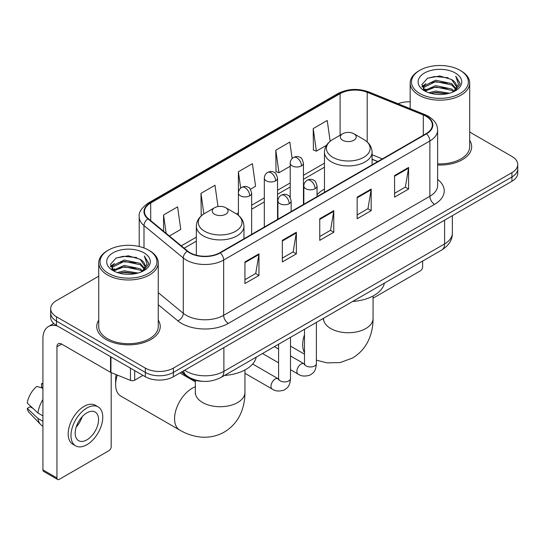 <?xml version="1.0" encoding="UTF-8"?>
<svg xmlns="http://www.w3.org/2000/svg" width="545" height="545" viewBox="0 0 545 545"><rect width="100%" height="100%" fill="white"/><g stroke="black" fill="none" stroke-linecap="round" stroke-linejoin="round"><path stroke-width="0.82" d="M324.466 189.101A35.05 20.233 0 0 0 317.061 194.756M377.678 161.599L372.078 159.338M202.447 381.296A19.838 11.452 180 0 1 186.84 376.418L181.526 372.037M98.734 276.206L56.482 300.602A19.838 11.452 0 0 0 50.671 308.702L50.671 317.34A19.838 11.452 0 0 0 56.482 325.44L145.331 376.738A19.838 11.452 0 0 0 173.385 376.738L511.939 181.274A19.838 11.452 0 0 0 517.75 173.174L517.75 168.855A19.838 11.452 0 0 1 511.939 176.955A19.838 11.452 0 0 0 517.75 168.855L517.75 164.536A19.838 11.452 0 0 0 511.939 156.435L469.688 132.04M50.671 308.702A19.838 11.452 0 0 0 56.482 316.802L145.331 368.1A19.838 11.452 0 0 0 173.385 368.1L173.385 372.419L511.939 176.955L173.385 372.419A19.838 11.452 0 0 1 145.331 372.419A19.838 11.452 0 0 0 173.385 372.419L173.385 376.738M56.482 316.802L56.482 321.121L145.331 372.419L56.482 321.121A19.838 11.452 0 0 1 50.671 313.021A19.838 11.452 0 0 0 56.482 321.121L56.482 325.44M98.734 320.147A31.739 18.326 0 0 0 96.751 326.523A31.739 18.326 0 0 0 106.05 339.481A31.739 18.326 0 0 0 140.644 343.452A31.739 18.326 0 0 0 160.237 326.523A31.739 18.326 0 0 0 158.254 320.147A31.739 18.326 0 0 1 160.237 326.523A31.739 18.326 0 0 1 140.644 343.452A31.739 18.326 0 0 1 106.05 339.481A31.739 18.326 0 0 1 96.751 326.523A31.739 18.326 0 0 1 98.734 320.147M426.129 116.344A21.16 12.215 180 0 1 432.328 124.982A21.16 12.215 180 0 1 426.129 133.627L219.914 252.682A21.16 12.215 180 0 1 187.616 251.054L148.329 218.661A21.16 12.215 180 0 1 144.5 211.651A21.16 12.215 180 0 1 150.699 203.013L340.1 93.665A21.16 12.215 180 0 1 367.201 92.296L423.308 114.975A21.16 12.215 180 0 1 426.129 116.344M426.503 116.133A21.691 12.521 0 0 0 423.608 114.729L367.5 92.044A21.691 12.521 0 0 0 339.726 93.447L150.325 202.794A21.691 12.521 0 0 0 147.893 218.831L187.18 251.225A21.691 12.521 0 0 0 220.289 252.9L426.503 133.838A21.691 12.521 0 0 0 426.503 116.133M244.93 261.941L244.93 283.543L258.957 275.443L258.957 253.847L244.93 261.941M244.93 279.708L255.734 273.474L258.902 254.563A5.293 3.052 -120 0 0 258.957 253.847M255.639 273.529L258.957 275.443M282.337 240.345L282.337 261.947L296.371 253.847L296.371 232.245L282.337 240.345M282.337 258.112L293.149 251.872L296.31 232.967A5.293 3.052 -120 0 0 296.371 232.245M293.053 251.926L296.371 253.847M394.566 175.551L394.566 197.147L408.593 189.054L408.593 167.451L394.566 175.551M394.566 193.318L405.371 187.078L408.539 168.167A5.293 3.052 -120 0 0 408.593 167.451M405.276 187.133L408.593 189.054M357.159 197.147L357.159 218.749L371.186 210.649L371.186 189.054L357.159 197.147M357.159 214.914L367.964 208.68L371.131 189.769A5.293 3.052 -120 0 0 371.186 189.054M367.868 208.735L371.186 210.649M319.752 218.749L319.752 240.345L333.778 232.245L333.778 210.649L319.752 218.749M319.752 236.516L330.556 230.276L333.724 211.365A5.293 3.052 -120 0 0 333.778 210.649M330.461 230.331L333.778 232.245M437.621 164.999A31.739 18.326 0 0 0 471.67 146.721A31.739 18.326 0 0 0 469.688 140.344A31.739 18.326 0 0 1 471.67 146.721A31.739 18.326 0 0 1 437.621 164.999M173.385 368.1L511.939 172.636A19.838 11.452 0 0 0 517.75 164.536M410.167 101.806A19.838 11.452 0 0 0 398.007 103.734M169.372 236.012L180.763 229.438L177.595 206.868L163.568 214.968L163.568 231.223M292.134 158.541L289.824 142.075L275.797 150.175L276.022 171.641M330.147 141.264L327.232 120.479L313.205 128.579L313.43 150.045M217.993 206.562L215.003 185.273L200.976 193.373L201.2 214.839M250.393 189.238L255.578 186.24L252.41 163.67L238.383 171.77L238.41 193.352M238.383 171.77L240.679 188.114M275.797 150.175L278.958 172.738L290.226 166.239M278.958 172.738L275.797 171.559M313.205 128.579L316.373 151.142L326.516 145.283M316.373 151.142L313.205 149.957M202.1 215.173L200.976 214.75M200.976 193.373L203.857 213.919M163.568 214.968L166.143 233.349M373.073 298.17L420.284 270.913A3.304 1.907 120 0 0 422.627 266.859L422.627 261.075M419.82 93.536A28.435 16.418 0 0 0 460.034 93.536A28.435 16.418 0 0 0 460.034 70.312L460.968 70.857A29.757 17.181 0 0 1 469.688 83.004A29.757 17.181 0 0 1 451.315 98.877A29.757 17.181 0 0 1 418.887 95.15A29.757 17.181 0 0 1 410.167 83.004A29.757 17.181 0 0 1 418.887 70.857L419.82 70.312A28.435 16.418 0 0 0 419.82 93.536M437.621 163.847A29.757 17.181 0 0 0 469.688 146.721L469.688 83.004M428.786 92.759L435.646 91.001L449.557 93.229M430.748 93.358L435.646 92.35L447.527 93.733L434.719 92.718L430.884 93.393M424.514 90.559L435.646 85.599L451.614 88.971L454.189 91.104M425.189 91.117L435.646 86.948L451.614 90.32L453.474 91.744M423.588 89.632L423.956 86.049L435.646 80.204L451.614 83.569L455.988 88.528M423.445 88.978L423.956 87.398L435.646 81.552L451.614 84.918L455.675 89.176M453.304 91.88A16.534 9.544 0 0 0 456.458 86.273A16.534 9.544 0 0 0 451.614 79.522L456.451 86.594M455.361 73.016A21.82 12.596 0 0 0 424.541 72.989A21.82 12.596 0 0 0 424.398 90.777A21.82 12.596 0 0 0 424.494 90.831A21.82 12.596 0 0 0 455.45 90.777A21.82 12.596 0 0 0 455.361 73.016M451.614 79.522L439.74 75.98L427.532 78.221L421.871 84.618L425.625 91.431M454.659 91.219L459.932 84.529L460.034 83.331L455.749 76.164L458.447 84.196L453.481 91.798M460.968 70.857L460.034 70.312A28.435 16.418 0 0 0 419.82 70.312M455.749 76.164L460.034 83.603M427.246 78.364L434.719 76.518L448.113 77.717M422.089 87.05L424.528 85.136M429.896 82.854L434.719 81.913L447.636 82.976M429.896 88.249L434.719 87.316L447.636 88.379M421.946 86.519L425.952 83.671M424.078 90.15L425.952 89.073M342.662 140.235A7.937 4.585 0 0 0 353.882 140.235A7.937 4.585 0 0 0 353.889 133.757L363.74 139.445A21.868 12.624 0 0 1 363.74 157.307A21.868 12.624 0 0 1 332.811 157.307A21.868 12.624 0 0 1 332.811 139.445C327.422 142.647 324.643 146.898 324.466 152.191A23.81 13.748 0 0 0 331.442 161.913A23.81 13.748 0 0 0 357.384 164.89A23.81 13.748 0 0 0 372.078 152.191C371.908 146.898 369.122 142.647 363.74 139.445L353.889 133.757A7.937 4.585 0 0 0 342.662 133.757A7.937 4.585 0 0 0 342.662 140.235M352.649 301.474A36.372 20.996 0 0 0 384.382 283.148M117.318 375.083A24.797 14.32 120 0 0 115.635 384.702L115.635 379.306A18.183 10.498 -60 0 1 116.201 374.633M115.635 384.702A24.797 14.32 120 0 0 120.772 396.058L179.693 430.073A24.797 14.32 -60 0 1 175.892 410.201A24.797 14.32 -60 0 1 192.092 388.347A24.797 14.32 -60 0 1 195.348 386.821M214.539 214.212A7.937 4.585 0 0 0 225.759 214.212A7.937 4.585 0 0 0 225.759 207.734L235.61 213.422A21.868 12.624 0 0 1 235.61 231.278A21.868 12.624 0 0 1 204.682 231.278A21.868 12.624 0 0 1 204.682 213.422C199.3 216.617 196.513 220.868 196.343 226.168A23.81 13.748 0 0 0 203.312 235.89A23.81 13.748 0 0 0 229.261 238.867A23.81 13.748 0 0 0 243.956 226.168C243.778 220.868 240.999 216.617 235.61 213.422L225.759 207.734A7.937 4.585 0 0 0 214.539 207.734A7.937 4.585 0 0 0 214.539 214.212M224.52 375.451A36.372 20.996 0 0 0 256.259 357.125M134.69 370.593L134.69 380.178L142.994 375.389M57.47 326.012A26.453 15.274 -120 0 0 48.403 326.564A26.453 15.274 -120 0 0 42.919 338.67L42.919 469.879L56.953 477.979L56.953 346.77A6.615 3.815 60 0 1 58.322 343.745A6.615 3.815 60 0 1 61.626 344.072L110.519 372.303L110.519 356.641M56.953 477.979A3.304 1.907 120 0 0 57.634 479.491L43.607 471.398A3.304 1.907 -60 0 1 42.919 469.879M57.634 479.491A3.304 1.907 120 0 0 59.289 479.328L108.857 450.715A3.304 1.907 120 0 0 111.194 446.662L111.194 372.61M134.69 380.178A3.304 1.907 180 0 1 130.459 380.396L110.962 372.514A3.304 1.907 180 0 1 110.519 372.303M86.88 439.856A16.534 9.544 120 0 0 97.678 425.291A16.534 9.544 120 0 0 95.143 412.04A16.534 9.544 120 0 0 86.88 412.865A16.534 9.544 120 0 0 76.075 427.43A16.534 9.544 120 0 0 78.609 440.68A16.534 9.544 120 0 0 86.88 439.856M76.198 427.042A16.534 9.544 120 0 0 82.132 416.768M42.919 384.123L41.522 383.694L41.522 387.018L42.919 387.829M98.12 406.89L95.314 405.269A22.481 12.985 120 0 0 84.073 406.379A22.481 12.985 120 0 0 69.385 426.197A22.481 12.985 120 0 0 72.832 444.216L75.632 445.83A22.481 12.985 120 0 0 86.88 444.72A22.481 12.985 120 0 0 101.568 424.902A22.481 12.985 120 0 0 98.12 406.89A22.481 12.985 120 0 0 86.88 408.001A22.481 12.985 120 0 0 72.192 427.818A22.481 12.985 120 0 0 75.632 445.83M42.919 399.58A21.82 12.596 120 0 0 37.959 413.028L27.25 403.014A17.195 9.926 120 0 1 36.842 386.398L42.919 388.238M42.919 415.896L37.959 413.028M33.041 408.437L30.125 406.754L27.25 408.409L37.959 418.431L42.919 421.292M37.959 418.431A21.82 12.596 120 0 0 40.65 424.521A21.82 12.596 120 0 0 42.299 425.822L42.919 426.183M42.919 383.305A17.195 9.926 120 0 0 41.522 383.694M27.25 408.409A17.195 9.926 120 0 0 29.28 412.688L40.65 424.521M108.387 273.338A28.435 16.418 0 0 0 148.601 273.338A28.435 16.418 0 0 0 148.601 250.121L149.541 250.659A29.757 17.181 0 0 1 158.254 262.806A29.757 17.181 0 0 1 139.881 278.679A29.757 17.181 0 0 1 107.454 274.953A29.757 17.181 0 0 1 98.734 262.806A29.757 17.181 0 0 1 107.454 250.659L108.387 250.121A28.435 16.418 0 0 0 108.387 273.338M98.734 262.806L98.734 326.523A29.757 17.181 0 0 0 107.454 338.67A29.757 17.181 0 0 0 139.881 342.396A29.757 17.181 0 0 0 158.254 326.523L158.254 262.806M117.352 272.561L124.219 270.804L138.13 273.031M119.321 273.161L124.219 272.153L136.093 273.536M113.074 270.354L124.219 265.401L140.188 268.774L142.756 270.906M113.762 270.92L124.219 266.75L140.188 270.122L142.041 271.546M112.161 269.434L112.529 265.851L124.219 260.006L140.188 263.371L144.561 268.331M112.011 268.78L112.529 267.2L124.219 261.355L140.188 264.727L144.248 268.978M141.877 271.683A16.534 9.544 0 0 0 145.031 266.076A16.534 9.544 0 0 0 140.188 259.325L145.018 266.403M143.928 252.819A21.82 12.596 0 0 0 113.115 252.791A21.82 12.596 0 0 0 112.972 270.579A21.82 12.596 0 0 0 113.067 270.633A21.82 12.596 0 0 0 144.023 270.579A21.82 12.596 0 0 0 143.928 252.819M140.188 259.325L128.307 255.782L116.099 258.023L110.444 264.42L114.191 271.24M143.226 271.022L148.499 264.332L148.608 263.133L144.316 255.966L147.021 263.998L142.047 271.601M149.541 250.659L148.601 250.121A28.435 16.418 0 0 0 108.387 250.121M144.316 255.966L148.601 263.405M115.819 258.166L123.293 256.32L136.686 257.519M110.655 266.852L113.094 264.938M118.469 262.656L123.293 261.723L136.209 262.779M118.469 268.051L123.293 267.118L136.209 268.181M119.457 273.195L123.293 272.52L136.08 273.542M110.519 266.321L114.518 263.473M112.645 269.952L114.518 268.876M186.84 375.832L186.84 376.418M184.701 370.205A26.453 15.274 0 0 0 186.479 371.336A26.453 15.274 0 0 0 223.886 371.336L444.604 243.908A26.453 15.274 0 0 0 452.35 233.11C452.541 239.677 449.046 245.291 441.866 249.964L221.147 377.392A13.223 7.637 60 0 0 223.886 371.336L223.886 347.581M444.604 220.153L444.604 243.908A13.223 7.637 60 0 1 441.866 249.964M183.631 370.825A13.223 8.849 129.5 0 0 185.934 375.123L181.921 371.813M511.939 181.274L511.939 172.636M145.331 376.738L145.331 368.1M437.621 179.407A33.068 19.089 180 0 1 434.549 204.361L228.328 323.417A6.615 3.815 60 0 1 223.654 315.317L429.876 196.261A26.453 15.274 0 0 0 437.621 185.457L437.621 130.166A26.453 15.274 180 0 1 429.876 140.964A6.615 3.815 -120 0 0 426.503 133.838M228.328 323.417A33.068 19.089 180 0 1 181.567 323.417A33.068 19.089 180 0 1 177.868 320.869L158.254 304.696M187.18 251.225A6.615 4.421 129.5 0 0 183.284 257.989L183.284 313.28A26.453 15.274 0 0 0 186.247 315.317A26.453 15.274 0 0 0 223.654 315.317L223.654 260.026A26.453 15.274 180 0 1 183.284 257.989L143.996 225.596A26.453 15.274 180 0 1 139.213 216.835L139.213 246.517M437.621 130.166C437.192 125.623 436.77 121.842 428.506 116.344L425.025 114.654A6.615 3.1 112 0 0 423.608 114.729M425.025 114.654L368.917 91.976C357.963 88.099 347.567 88.658 337.73 93.658A6.615 3.815 60 0 1 339.726 93.447M150.325 202.794A6.615 3.815 -120 0 0 148.329 203.006C141.462 207.945 138.423 212.55 139.213 216.835M147.893 218.831A6.615 4.421 129.5 0 0 143.996 225.596L143.996 247.961M368.917 91.976A6.615 3.1 112 0 0 367.5 92.044M220.289 252.9A6.615 3.815 60 0 1 223.654 260.026L429.876 140.964L429.876 196.261A6.615 3.815 60 0 0 434.549 204.361M158.254 292.645L183.284 313.28A6.615 4.421 -50.5 0 1 177.868 320.869M150.699 203.013L150.699 220.616M423.308 114.975L423.308 135.255M367.201 92.296L367.201 141.945M382.358 158.895L372.078 154.746M340.1 93.665L340.1 135.242M324.466 163.166L303.449 175.299M290.226 182.936L277.541 190.253M264.318 197.89L251.64 205.213M238.41 212.85L236.489 213.953M196.343 237.136L181.281 245.829M319.752 219.431L333.724 211.365M357.159 197.835L371.131 189.769M394.566 176.239L408.539 168.167M282.337 241.033L296.31 232.967M244.93 262.629L258.902 254.563M373.073 295.99L373.073 318.423A24.797 14.32 180 0 1 365.811 328.546A24.797 14.32 180 0 1 330.74 328.546A24.797 14.32 180 0 1 323.478 318.423L323.362 319.84M304.491 352.663A24.797 14.32 -60 0 1 304.491 334.739M244.943 369.96L244.943 392.4A24.797 14.32 180 0 1 237.681 402.523A24.797 14.32 180 0 1 202.611 402.523A24.797 14.32 180 0 1 195.348 392.4L195.239 393.817M315.119 188.699A6.615 3.815 0 0 0 317.061 186.002C316.011 182.173 314.962 180.3 313.92 180.375C312.006 179.026 309.744 178.992 307.135 180.272A6.615 3.815 60 0 1 310.446 180.599A6.615 3.815 -120 0 1 315.119 188.699A6.615 3.815 0 0 1 305.765 188.699A6.615 3.815 0 0 1 303.831 186.002C303.933 183.495 305.03 181.58 307.135 180.272M290.492 369.687L298.115 374.088A5.954 3.433 -60 0 1 297.202 369.319A5.954 3.433 -60 0 1 301.092 364.08A5.954 3.433 -60 0 1 301.358 363.937A5.954 3.433 -60 0 1 304.069 363.781L290.492 355.946M304.832 364.38L304.301 364.823L304.491 363.535A5.954 3.433 -0 0 0 306.236 365.968A5.954 3.433 -0 0 0 314.383 366.117A5.954 3.433 -0 0 0 316.393 363.535C315.719 371.928 313.3 372.828 309.976 375.117C305.002 376.629 301.051 376.288 298.115 374.088M289.218 203.653A6.615 3.815 0 0 0 291.153 200.955C290.103 197.133 289.054 195.26 288.012 195.328C286.098 193.979 283.836 193.945 281.234 195.226A6.615 3.815 60 0 1 284.538 195.56A6.615 3.815 -120 0 1 289.218 203.653A6.615 3.815 0 0 1 279.864 203.653A6.615 3.815 0 0 1 277.923 200.955C278.025 198.448 279.129 196.541 281.234 195.226M244.943 373.305L272.207 389.048A5.954 3.433 -60 0 1 271.301 384.28A5.954 3.433 -60 0 1 275.184 379.034A5.954 3.433 -60 0 1 275.45 378.891A5.954 3.433 -60 0 1 278.161 378.741L252.662 364.012M278.931 379.34L278.393 379.776L278.584 378.496A5.954 3.433 -0 0 0 280.328 380.921A5.954 3.433 -0 0 0 288.475 381.071A5.954 3.433 -0 0 0 290.492 378.496C289.811 386.889 287.392 387.781 284.068 390.077C279.095 391.589 275.143 391.242 272.207 389.048M301.514 165.884A6.615 3.815 0 0 0 303.449 163.187C302.4 159.365 301.358 157.485 300.309 157.56C298.394 156.211 296.133 156.177 293.53 157.457A6.615 3.815 60 0 1 296.834 157.784A6.615 3.815 -120 0 1 301.514 165.884A6.615 3.815 0 0 1 292.161 165.884A6.615 3.815 0 0 1 290.226 163.187C290.322 160.68 291.425 158.772 293.53 157.457M275.606 180.845A6.615 3.815 0 0 0 277.541 178.14C276.499 174.318 275.45 172.445 274.408 172.513C272.493 171.164 270.231 171.137 267.622 172.418A6.615 3.815 60 0 1 270.933 172.745A6.615 3.815 -120 0 1 275.606 180.845A6.615 3.815 0 0 1 266.253 180.845A6.615 3.815 0 0 1 264.318 178.14C264.42 175.633 265.517 173.726 267.622 172.418M249.699 195.798A6.615 3.815 0 0 0 251.64 193.1C250.591 189.278 249.542 187.398 248.5 187.473C246.585 186.124 244.323 186.09 241.721 187.371A6.615 3.815 60 0 1 245.025 187.698A6.615 3.815 -120 0 1 249.699 195.798A6.615 3.815 0 0 1 240.352 195.798A6.615 3.815 0 0 1 238.41 193.1C238.512 190.593 239.616 188.686 241.721 187.371M56.953 346.77L61.626 344.072M110.962 356.893L110.962 372.514M130.459 380.396L130.459 368.147M221.147 377.392C210.506 382.74 199.865 382.74 189.217 377.392L185.934 375.123M452.35 233.11L452.35 215.677M337.73 93.658L148.329 203.006M324.466 167.192L303.449 179.325M290.226 186.962L277.541 194.279M264.318 201.916L251.64 209.239M196.343 241.162L184.155 248.2M377.821 161.518L372.078 159.195M423.397 89.4L423.397 88.304M410.167 108.646L410.167 83.004M373.073 318.423C373.107 325.488 371.854 332.178 369.306 338.486C365.845 346.892 360.225 353.419 352.458 358.065L340.175 362.575L327.082 362.868L316.393 360.17M304.491 354.182L290.492 346.095M372.078 164.828L372.078 152.191M324.466 192.317L324.466 152.191M342.662 133.757L332.811 139.445M244.943 392.4C244.984 399.465 243.731 406.148 241.176 412.463C237.715 420.863 232.102 427.389 224.329 432.035C216.419 436.443 207.965 438.044 198.952 436.845C192.215 435.891 185.791 433.636 179.693 430.073M243.956 238.805L243.956 226.168M196.343 255.203L196.343 226.168M214.539 207.734L204.682 213.422M195.348 381.841L179.945 372.95M195.348 380.396L195.348 392.4M304.478 363.999L304.069 363.781M316.393 322.402L316.393 363.535M317.061 196.595L317.061 186.002M278.584 362.813L262.492 353.521M304.491 329.275L304.491 363.535M303.831 204.232L303.831 186.002M278.584 349.072L274.394 346.654M278.57 378.952L278.161 378.741M290.492 337.362L290.492 378.496M291.153 211.555L291.153 200.955M278.584 344.229L278.584 378.496M277.923 219.192L277.923 200.955M303.449 204.457L303.449 163.187M290.226 197.576L290.226 163.187M277.541 219.41L277.541 178.14M264.318 227.047L264.318 178.14M251.64 234.37L251.64 193.1M238.41 215.35L238.41 193.1M48.403 326.564L53.751 323.471M111.963 269.203L111.963 268.106"/></g></svg>
